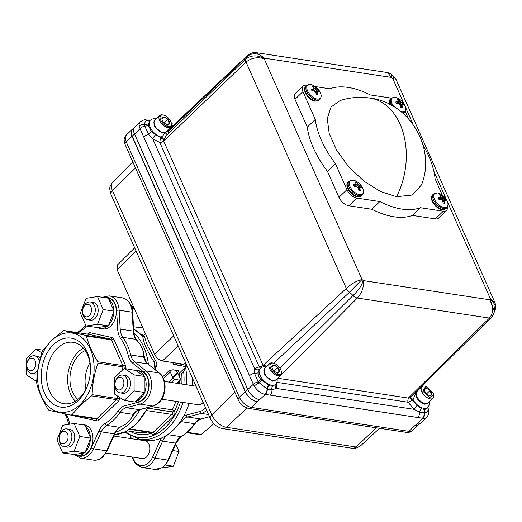 <?xml version="1.0" encoding="UTF-8"?>
<svg xmlns="http://www.w3.org/2000/svg" width="522" height="522" viewBox="0 0 522 522"><rect width="100%" height="100%" fill="white"/><g stroke="black" fill="none" stroke-linecap="round" stroke-linejoin="round"><path stroke-width="0.78" d="M183.007 402.436A54.921 38.36 98.6 0 1 167.262 429.012A54.921 38.36 98.6 0 1 139.537 439.335L145.625 440.255A54.921 38.36 -81.4 0 0 173.356 429.932A54.921 38.36 -81.4 0 0 189.075 403.434A54.921 38.36 -81.4 0 0 189.095 403.362L189.075 403.434M192.468 385.68A54.921 38.36 -81.4 0 0 192.67 379.716A54.921 38.36 -81.4 0 0 192.664 378.659M192.67 379.716L192.677 380.042A53.433 37.323 98.6 0 1 192.487 385.68M143.002 440.444A9.279 6.479 98.6 0 1 144.607 440.405A9.279 6.479 98.6 0 1 149.697 447.165A9.279 6.479 98.6 0 1 146.512 457.004A9.279 6.479 98.6 0 1 141.827 458.753A9.279 6.479 98.6 0 1 140.301 458.231M187.281 432.301L201.283 434.421L213.837 423.681M141.775 397.386A26.896 18.785 98.6 0 1 141.521 396.146M206.653 410.24A17.878 12.482 98.6 0 1 206.614 410.272A17.878 12.482 98.6 0 1 201.277 413.417L187.646 417.019A14.844 10.368 -81.4 0 0 183.215 419.629A14.844 10.368 -81.4 0 0 181.46 421.685L178.309 424.399M168.658 433.893L167.999 434.669L181.023 436.646A53.433 37.323 -81.4 0 0 188.161 431.074A53.433 37.323 -81.4 0 0 194.484 423.662A14.844 10.368 98.6 0 1 196.239 421.606A14.844 10.368 98.6 0 1 200.67 418.996A1.781 1.22 75.2 0 0 201.029 418.977L209.531 416.732M185.414 367.357L183.685 371.794A1.481 0.783 46 0 0 182.198 370.463M143.282 336.051L144.679 336.253C144.881 338.621 146.003 342.073 148.046 346.608L155.569 360.839C157.076 363.018 157.252 365.008 156.091 366.803L155.269 367.599M172.919 377.908L177.832 373.171A1.481 0.783 46 0 1 177.852 372.264A1.481 0.783 46 0 1 178.113 372.14C179.124 371.135 179.131 370.6 178.139 370.529A26.067 13.774 46 0 1 173.01 369.752L169.011 370.757A1.481 0.783 -134 0 1 170.316 372.029L163.497 378.6M181.251 365.739L173.767 364.571L172.573 362.522M154.988 365.1L154.01 361.903C147.184 350.941 143.452 342.51 142.8 336.605L142.238 335.692L143.426 336.005L142.623 336.67M133.9 332.762A54.921 38.36 98.6 0 1 148.431 364.415A1.781 1.181 -51.3 0 0 148.183 364.069A1.781 1.181 -51.3 0 0 147.772 363.893L134.748 361.916L146.049 370.972A17.878 12.482 98.6 0 1 145.279 400.968A17.878 12.482 98.6 0 1 139.942 404.113L126.311 407.715L139.335 409.685A1.781 1.22 75.2 0 0 139.687 409.672L153.318 406.07A1.781 1.22 75.2 0 1 152.966 406.09A17.878 12.482 -81.4 0 0 158.303 402.945A17.878 12.482 -81.4 0 0 159.073 372.949A1.781 1.181 -51.3 0 1 159.478 373.119C167.249 378.841 166.753 395.728 158.91 402.801L153.318 406.07M139.955 409.6A54.921 38.36 98.6 0 1 129.658 423.303A54.921 38.36 98.6 0 1 115.643 432.236M133.149 414.357L120.125 412.38A53.433 37.323 98.6 0 1 113.803 419.792A53.433 37.323 98.6 0 1 106.664 425.365L119.688 427.335L125.293 424.438A53.433 37.323 -81.4 0 0 128.086 421.959A53.433 37.323 -81.4 0 0 130.741 419.179L133.149 414.357A14.844 10.368 98.6 0 1 134.904 412.302A14.844 10.368 98.6 0 1 139.335 409.685L152.966 406.09L139.942 404.113A1.781 1.22 75.2 0 1 138.578 402.181A16.097 11.243 -81.4 0 0 143.387 399.35A16.097 11.243 -81.4 0 0 144.079 372.343A1.781 1.181 -51.3 0 1 146.049 370.972L159.073 372.949L147.772 363.893A14.844 10.368 98.6 0 1 143.72 356.983L143.243 351.358A53.433 37.323 -81.4 0 0 140.079 344.22L135.903 339.346A14.844 10.368 98.6 0 1 133.24 331.098L132.151 312.195A17.878 12.482 -81.4 0 0 122.239 297.84C128.451 299.38 131.929 304.241 132.673 312.424A1.781 0.372 176.7 0 0 132.151 312.195L119.127 310.218L120.217 329.121L133.24 331.098A1.781 0.372 176.7 0 1 133.762 331.326L132.673 312.424M143.791 354.653L145.651 361.498M136.32 411.121L132.444 416.334M51.652 340.559A40.018 27.947 98.6 0 1 90.306 349.022A40.018 27.947 98.6 0 1 80.049 404.648A40.018 27.947 98.6 0 1 41.395 396.185A40.018 27.947 98.6 0 1 51.652 340.559M91.552 395.852L80.479 405.131L71.912 414.794L96.896 418.585L116.536 399.643L91.552 395.852L92.14 394.691L117.124 398.482A1.781 1.246 98.6 0 1 116.536 399.643A1.781 0.94 46 0 1 118.429 401.261A3.563 2.486 -81.4 0 0 119.597 398.938L117.124 398.482L117.567 396.067M97.96 363.097L97.836 361.785L122.82 365.576A1.781 1.246 98.6 0 1 122.944 366.888L97.96 363.097C94.371 373.315 92.433 383.846 92.14 394.691M87.598 334.158L88.368 333.414A3.563 2.486 -81.4 0 1 90.273 332.768L112.23 337.571A3.563 2.486 -81.4 0 1 113.763 338.974L125.169 364.715A1.781 0.861 -23.9 0 1 122.82 365.576L111.414 339.835L86.43 336.044C88.57 344.37 92.374 352.95 97.836 361.785M86.43 336.044L85.66 335.346L110.644 339.13A1.781 1.246 98.6 0 1 111.414 339.835A1.781 0.861 -23.9 0 0 113.763 338.974M112.23 337.571A1.781 1.272 -77.7 0 1 110.644 339.13L88.694 334.328L63.71 330.537L85.66 335.346M118.429 401.261L98.788 420.203A1.781 0.94 -134 0 0 96.896 418.585A1.781 1.246 98.6 0 1 95.996 418.918L71.025 415.134L49.003 410.312L48.239 409.613C42.778 400.785 38.974 392.205 36.834 383.872L36.703 382.561C36.977 371.84 38.915 361.309 42.53 350.967L51.678 340.142L63.664 330.53L88.636 334.315A1.781 1.246 98.6 0 1 88.694 334.328A1.781 1.272 -77.7 0 0 90.273 332.768M78.228 400.531A34.876 24.358 98.6 0 1 44.54 393.157A34.876 24.358 98.6 0 1 53.472 344.677A34.876 24.358 98.6 0 1 90.495 368.636A34.876 24.358 98.6 0 1 88.205 383.703A34.876 24.358 98.6 0 1 78.228 400.531M90.495 369.074A31.052 21.689 -81.4 0 0 73.837 342.425A31.052 21.689 -81.4 0 0 57.537 348.148A31.052 21.689 -81.4 0 0 46.934 381.517A31.052 21.689 -81.4 0 0 64.526 403.793A31.052 21.689 -81.4 0 0 79.572 397.875A31.052 21.689 -81.4 0 0 88.335 383.285M83.396 348.148A30.185 21.082 -81.4 0 0 78.248 351.939A30.185 21.082 -81.4 0 0 75.351 401.164M85.269 350.588A26.896 18.785 -81.4 0 0 79.409 354.575A26.896 18.785 -81.4 0 0 77.869 399.389M89.928 362.816A26.896 18.785 -81.4 0 0 85.941 389.092M62.725 452.966L74.157 451.184L79.846 436.451L74.104 423.492L62.673 425.273L56.983 440.007L62.725 452.966L74.268 454.499A15.706 10.969 -81.4 0 0 76.897 455.399L79.527 455.797A15.706 10.969 -81.4 0 0 87.455 452.848A15.706 10.969 -81.4 0 0 92.844 436.19A15.706 10.969 -81.4 0 0 84.238 424.745L81.608 424.347A15.706 10.969 -81.4 0 0 79.52 424.314M83.611 424.934A15.706 10.969 -81.4 0 0 81.608 424.347M79.846 436.451L90.684 438.095L90.332 437.292A15.706 10.969 -81.4 0 0 85.301 425.939L84.949 425.136L74.104 423.492M74.157 451.184L84.995 452.828L85.347 451.921A15.706 10.969 -81.4 0 0 90.339 439.002L90.684 438.095M59.593 435.492L59.769 434.93A8.998 6.284 98.6 0 1 62.346 430.591A8.998 6.284 98.6 0 1 66.888 428.901A8.998 6.284 98.6 0 1 71.814 435.452A8.998 6.284 98.6 0 1 68.728 444.992A8.998 6.284 98.6 0 1 64.186 446.688A8.998 6.284 98.6 0 1 59.182 438.813L59.182 438.226A6.323 4.417 -81.4 0 0 65.889 442.571A6.323 4.417 -81.4 0 0 67.508 433.782A6.323 4.417 -81.4 0 0 61.4 432.444A6.323 4.417 -81.4 0 0 59.593 435.492A6.323 4.417 -81.4 0 0 59.182 438.226M64.186 446.688L67.064 447.119A8.998 6.284 -81.4 0 0 71.605 445.429A8.998 6.284 -81.4 0 0 74.692 435.89A8.998 6.284 -81.4 0 0 69.765 429.338L66.888 428.901M86.117 326.041L97.549 324.26L103.245 309.526L97.503 296.568L86.071 298.349L80.375 313.083L86.117 326.041L97.666 327.575A15.706 10.969 -81.4 0 0 100.296 328.475L102.919 328.873A15.706 10.969 -81.4 0 0 110.847 325.924A15.706 10.969 -81.4 0 0 116.236 309.265A15.706 10.969 -81.4 0 0 107.63 297.821L105.007 297.423A15.706 10.969 -81.4 0 0 102.919 297.39M107.01 298.016A15.706 10.969 -81.4 0 0 105.007 297.423M103.245 309.526L114.083 311.171L113.731 310.375A15.706 10.969 -81.4 0 0 108.693 299.015L108.341 298.219L97.503 296.568M100.296 328.475A15.706 10.969 -81.4 0 0 107.682 326.015L108.393 325.904L108.739 324.997A15.706 10.969 -81.4 0 0 113.731 312.078L114.083 311.171M82.985 308.574L83.168 308.006A8.998 6.284 98.6 0 1 85.739 303.667A8.998 6.284 98.6 0 1 90.28 301.977A8.998 6.284 98.6 0 1 95.213 308.535A8.998 6.284 98.6 0 1 92.126 318.074A8.998 6.284 98.6 0 1 87.585 319.764A8.998 6.284 98.6 0 1 82.574 311.895L82.574 311.301A6.323 4.417 -81.4 0 0 89.288 315.647A6.323 4.417 -81.4 0 0 90.906 306.858A6.323 4.417 -81.4 0 0 84.799 305.52A6.323 4.417 -81.4 0 0 82.985 308.574A6.323 4.417 -81.4 0 0 82.574 311.301M87.585 319.764L90.463 320.201A8.998 6.284 -81.4 0 0 95.004 318.511A8.998 6.284 -81.4 0 0 98.09 308.972A8.998 6.284 -81.4 0 0 93.157 302.414L90.28 301.977M27.196 362.379A6.323 4.417 -81.4 0 0 26.779 365.113A6.323 4.417 -81.4 0 0 33.493 369.452A6.323 4.417 -81.4 0 0 35.111 360.663A6.323 4.417 -81.4 0 0 29.004 359.325A6.323 4.417 -81.4 0 0 27.196 362.379L27.372 361.818A8.998 6.284 98.6 0 1 29.943 357.472A8.998 6.284 98.6 0 1 34.485 355.782A8.998 6.284 98.6 0 1 39.352 361.857M37.786 370.026A8.998 6.284 98.6 0 1 36.331 371.879A8.998 6.284 98.6 0 1 31.79 373.569A8.998 6.284 98.6 0 1 26.779 365.7L26.779 365.113M40.351 357.955A8.998 6.284 -81.4 0 0 37.362 356.219L34.485 355.782M124.236 400.407L135.081 402.051L135.687 401.464A15.706 10.969 -81.4 0 0 140.62 398.638A15.706 10.969 -81.4 0 0 144.353 393.105L144.966 392.518L144.966 391.533A15.706 10.969 -81.4 0 0 144.94 377.517L144.933 376.532L144.326 376.134A15.706 10.969 -81.4 0 0 137.403 370.535A15.706 10.969 -81.4 0 0 135.635 370.476L124.184 368.434L114.292 377.967L114.325 393.953L124.236 400.407L134.128 390.874L134.095 374.887L124.184 368.434M135.165 401.966L135.322 401.992A15.706 10.969 -81.4 0 0 143.25 399.036A15.706 10.969 -81.4 0 0 148.639 382.385A15.706 10.969 -81.4 0 0 140.033 370.94L137.403 370.535M115.388 381.686L115.564 381.119A8.998 6.284 98.6 0 1 118.142 376.78A8.998 6.284 98.6 0 1 122.683 375.09A8.998 6.284 98.6 0 1 127.609 381.647A8.998 6.284 98.6 0 1 124.523 391.187A8.998 6.284 98.6 0 1 119.982 392.877A8.998 6.284 98.6 0 1 114.977 385.008L114.97 384.414A6.323 4.417 -81.4 0 0 121.685 388.759A6.323 4.417 -81.4 0 0 123.303 379.97A6.323 4.417 -81.4 0 0 117.196 378.633A6.323 4.417 -81.4 0 0 115.388 381.686A6.323 4.417 -81.4 0 0 114.97 384.414M119.982 392.877L122.859 393.314A8.998 6.284 -81.4 0 0 127.401 391.624A8.998 6.284 -81.4 0 0 130.487 382.084A8.998 6.284 -81.4 0 0 125.561 375.527L122.683 375.09M183.875 384.375A53.14 37.114 -81.4 0 0 183.685 371.794L181.721 373.687L179.242 374.3L178.661 375.037M179.385 376.682A48.389 33.793 -81.4 0 0 179.242 374.3A1.481 0.966 35.8 0 1 178.961 373.589M177.832 373.171L180.475 379.129A1.481 0.783 -134 0 1 180.455 380.042A1.481 0.783 -134 0 1 179.953 380.16L174.531 379.337A1.481 0.783 -134 0 1 172.952 377.987L170.316 372.029M178.374 401.738A50.171 35.039 98.6 0 1 174.531 410.964L174.57 411.055A1.781 0.861 -23.9 0 1 172.221 411.91L172.182 411.819A1.781 0.861 156.1 0 0 174.531 410.964A1.781 0.548 27.1 0 0 172.273 409.842A48.389 33.793 -81.4 0 0 175.849 401.353M151.915 432.699A1.781 0.861 -23.9 0 1 151.53 433.273L151.491 433.182A50.171 35.039 98.6 0 1 130.108 431.296M151.843 432.692A1.781 0.861 -23.9 0 1 151.491 433.182A1.781 1.194 -109.3 0 0 151.367 432.621M156.091 366.803A1.481 0.783 46 0 0 155.138 366.353M155.569 360.839L154.01 361.903A54.921 38.36 -81.4 0 1 154.923 369.622M144.679 336.253A1.481 1.344 -2.4 0 1 142.8 336.605A54.921 38.36 -81.4 0 0 133.632 329.069M144.326 376.134L135.635 370.476M134.095 374.887L144.933 376.532M144.966 391.533L144.94 377.517M134.128 390.874L144.966 392.518M135.687 401.464L144.353 393.105M31.79 373.569L34.667 374.006A8.998 6.284 -81.4 0 0 37.323 373.615M41.858 352.95L35.985 349.127L26.1 358.66L26.126 374.652L36.044 381.099L36.788 380.381M36.044 381.099L36.755 381.21M35.985 349.127L42.876 350.171M97.666 327.575L107.682 326.015M97.549 324.26L108.393 325.904M113.731 310.375L108.693 299.015M108.739 324.997L113.731 312.078M90.332 437.292L85.301 425.939M85.347 451.921L90.339 439.002M76.897 455.399A15.706 10.969 -81.4 0 0 84.29 452.939L84.995 452.828M74.268 454.499L84.29 452.939M70.959 415.12L71.912 414.794M137.084 327.274A9.279 6.479 -81.4 0 0 142.389 326.792M175.744 444.098L179.02 451.497L173.324 466.231L161.735 467.986M179.02 451.497L172.815 450.551M173.324 466.231L165.311 465.017M203.13 402.279A9.279 6.479 98.6 0 1 202.308 403.199A9.279 6.479 98.6 0 1 196.096 404.426M201.283 434.421L200.331 434.748L186.824 432.699L200.331 434.748M176.103 370.405A26.896 18.785 98.6 0 1 177.154 372.936M174.374 362.783C173.245 363.214 173.193 363.684 174.224 364.199L187.548 367.116L174.224 364.199M264.732 368.284L264.634 375.096L272.601 381.164L275.857 379.827M413.313 394.521L415.564 393.523C416.204 398.73 419.316 402.312 424.895 404.269L428.151 402.932M154.799 120.21L154.701 127.016L162.668 133.084L165.787 131.994L167.007 134.761M156.111 118.938L155.504 118.82C153.912 118.383 152.15 118.872 150.232 120.282A11.132 5.886 46 0 0 151.36 129.436A11.132 5.886 46 0 0 161.233 137.077L162.701 135.942L165.787 131.994L166.009 135.733L163.993 139.929A2.969 1.344 50.6 0 0 161.233 137.077L160.417 137.952A2.969 1.142 -145.8 0 1 163.771 140.15L163.673 141.057L263.114 365.446A2.969 1.435 -23.9 0 1 259.232 366.849L159.791 142.454A2.969 1.435 156.1 0 0 163.673 141.057M370.039 98.097C409.476 102.723 436.366 148.059 421.502 184.892L412.406 195.026L396.55 196.709L380.629 191.574L364.043 181.225L348.781 166.903L336.69 150.343L329.212 133.534L327.261 118.494L331.059 107.036L340.148 100.537C349.916 97.405 359.88 96.59 370.039 98.097A65.191 45.531 98.6 0 1 396.55 196.709M440.379 198.21L441.351 199.078M439.139 199.313L442.31 196.494L441.083 195.026L440.255 194.81A5.227 2.76 -134 0 0 439.517 194.784L440.816 196.996L438.904 199.332L440.986 199.273L442.636 200.683L445.331 198.66L444.013 197.968L442.245 200.037M440.157 193.812C443.354 195.437 445.71 197.877 447.217 201.133L447.217 201.133A9.07 4.796 -134 0 1 444.046 207.488A9.07 4.796 -134 0 1 434.415 199.254A9.07 4.796 -134 0 1 437.612 192.97A9.07 4.796 -134 0 1 440.157 193.812L437.456 192.925L433.593 193.93L432.627 194.863A9.559 5.05 -134 0 0 433.815 203.045A9.559 5.05 -134 0 0 442.649 209.4A9.559 5.05 -134 0 0 445.899 208.624L442.03 209.629C435.811 208.917 428.431 198.595 432.627 194.863M397.686 102.338L398.077 102.658M398.743 103.708L400.72 101.731L398.71 99.415L397.888 99.2A5.227 2.76 -134 0 0 397.144 99.18L398.449 101.385L396.537 103.721L398.612 103.663L400.27 105.072L402.964 103.049L401.646 102.358L399.878 104.426M400.354 105L400.681 105.437M401.196 106.194L401.966 107.604M393.953 106.742A9.07 4.796 -134 0 1 395.245 97.36A9.07 4.796 -134 0 1 397.79 98.208L395.089 97.314L391.226 98.319L390.254 99.252A9.559 5.05 -134 0 0 389.869 104.472M397.79 98.208C400.987 99.826 403.336 102.266 404.85 105.529L404.85 105.529A9.07 4.796 -134 0 1 401.679 111.884A9.07 4.796 -134 0 1 401.15 111.78M354.653 186.491L357.824 183.672L356.591 182.204L355.769 181.989A5.227 2.76 -134 0 0 355.025 181.969L356.33 184.175L354.418 186.511L356.493 186.452L358.151 187.861L360.846 185.839L359.527 185.147L357.759 187.215M358.236 187.796L358.562 188.227M358.973 188.82L359.847 190.399M355.671 180.997C358.868 182.615 361.217 185.062 362.731 188.318L362.731 188.318A9.07 4.796 -134 0 1 359.56 194.673A9.07 4.796 -134 0 1 349.929 186.439A9.07 4.796 -134 0 1 353.126 180.149A9.07 4.796 -134 0 1 355.671 180.997L352.97 180.103L349.107 181.108L348.135 182.047A9.559 5.05 -134 0 0 349.322 190.223A9.559 5.05 -134 0 0 358.164 196.579A9.559 5.05 -134 0 0 361.407 195.809L357.544 196.814C351.319 196.096 343.939 185.773 348.135 182.047M313.526 89.784L314.492 90.652M317.161 89.543L315.392 91.604L317.219 89.575L314.224 86.593L313.624 87.539M313.298 85.386C316.502 87.011 318.851 89.451 320.364 92.707L320.364 92.707A9.07 4.796 -134 0 1 317.193 99.063A9.07 4.796 -134 0 1 307.556 90.828A9.07 4.796 -134 0 1 310.76 84.538A9.07 4.796 -134 0 1 313.298 85.386L310.603 84.492L306.74 85.497L305.768 86.437A9.559 5.05 -134 0 0 306.956 94.612A9.559 5.05 -134 0 0 315.797 100.968A9.559 5.05 -134 0 0 319.04 100.198L315.177 101.203C308.952 100.485 301.572 90.162 305.768 86.437M417.241 405.294L421.482 408.667L423.244 409.255L425.371 409.104L427.909 407.493A11.132 5.886 46 0 1 424.138 408.393A11.132 5.886 46 0 1 413.059 399.761L412.804 400.048A11.132 5.886 46 0 0 417.241 405.294A3.713 0.607 -49.9 0 0 414.083 409.326L408.113 402.247L276.941 382.345M268.98 385.445A3.713 2.271 -62.2 0 0 266.99 388.988L258.162 381.941A3.713 1.07 135.9 0 0 260.909 379.285L268.98 385.445L270.944 386.149L272.706 386.097L275.616 384.388L277.202 381.38L277.175 378.554M447.321 207.156A9.265 4.894 -134 0 1 446.486 210.457A9.265 4.894 -134 0 1 443.341 211.208L420.295 207.71A75.997 40.168 -134 0 1 402.051 209.107A75.997 40.168 -134 0 1 379.84 201.57L356.794 198.073A9.265 4.894 -134 0 1 346.954 189.662L335.398 163.582L327.418 171.281L338.974 197.362A9.265 4.894 46 0 0 348.813 205.772L371.86 209.27L379.84 201.57M371.86 209.27A75.997 40.168 46 0 0 394.064 216.806A75.997 40.168 46 0 0 412.315 215.41L435.361 218.901A9.265 4.894 46 0 0 438.5 218.157L446.486 210.457M420.295 207.71L412.315 215.41M445.331 198.66L446.114 200.428L444.366 200.024L444.307 200.937L442.976 202.047M311.862 90.619L313.963 88.564L312.658 86.358A5.227 2.76 -134 0 1 313.402 86.384L314.224 86.593M313.291 88.955L311.249 89.131L312.032 90.906L314.127 90.841L315.777 92.257L318.479 90.228L319.262 92.002L317.507 91.598L317.448 92.505L316.123 93.614M313.918 88.655L312.052 90.9M313.226 88.968L311.843 90.58M315.777 92.257L316.286 94.541L317.108 94.75L317.852 94.776L317.448 92.505M316.143 93.686L317.461 92.59M315.954 92.857L317.461 91.689M315.94 92.812L317.48 91.624M318.479 90.228L317.219 89.575M314.257 90.893L316.234 88.91M312.286 90.887L315.451 88.061M356.33 184.175L354.229 186.223M355.658 184.566L353.616 184.742L354.399 186.511M355.593 184.579L354.21 186.191M358.151 187.861L358.653 190.145L360.219 190.386L359.828 187.294L360.415 187.039L361.629 187.613L360.846 185.839M358.32 188.468L359.828 187.294M358.49 189.225L359.815 188.116M358.307 188.422L359.847 187.228M357.746 187.228L359.593 185.186M359.527 185.147L357.824 183.672M356.807 186.569L358.738 184.638M354.797 186.484L357.877 183.737M356.624 186.504L358.601 184.52M356.591 182.204L355.991 183.15M398.403 101.477L396.348 103.434M397.777 101.77L395.735 101.953L396.518 103.721M397.712 101.79L396.328 103.395M400.27 105.072L400.772 107.356L402.338 107.597L401.992 104.413L403.747 104.818L402.964 103.049M400.439 105.679L401.953 104.504M400.609 106.436L401.933 105.327M400.426 105.633L401.966 104.439M402.025 105.751L400.622 106.508M399.865 104.439L401.712 102.397M401.646 102.358L400.72 101.731M398.925 103.78L400.857 101.849M396.916 103.695L399.996 100.948M440.77 197.081L438.721 199.045M440.144 197.381L438.102 197.564L438.891 199.332M440.079 197.394L438.695 199.006M442.636 200.683L443.139 202.967L443.968 203.182L444.705 203.202L444.307 200.937M442.995 202.112L444.313 201.016M442.806 201.283L444.32 200.115M442.793 201.238L444.333 200.05M442.232 200.05L444.078 198.001M444.013 197.968L442.31 196.494M441.11 199.319L443.087 197.342M441.083 195.026L440.483 195.972M335.398 163.582A75.997 40.168 -134 0 1 315.281 119.44L307.301 127.133A75.997 40.168 46 0 0 327.418 171.281M315.281 119.44L302.962 91.637A9.265 4.894 -134 0 1 303.086 85.96L295.106 93.66A9.265 4.894 46 0 0 294.982 99.33L307.301 127.133M303.086 85.96A9.265 4.894 -134 0 1 306.231 85.216L306.936 85.321M315.321 86.593L329.865 88.799A75.997 40.168 -134 0 1 370.32 94.939L391.428 98.143M405.15 111.225L408.426 118.624M423.14 145.351A75.997 40.168 -134 0 1 435.054 178.707L442.33 195.13M394.24 77.047L391.259 74.457L391.585 77.458L387.513 72.578L256.602 52.715L264.465 58.17L391.585 77.458L392.753 78.476L394.24 77.047L395.944 79.194L392.753 78.476L404.1 104.08M447.752 202.582L490.38 298.773L495.071 302.897M149.827 120.667L147.902 120.523A5.344 3.693 -82.1 0 0 146.617 119.975L145.527 119.884A5.344 4.006 -88.9 0 1 147.393 120.549L147.902 120.523A3.713 3.171 -93.7 0 0 149.52 120.934L148.222 125.195A3.713 2.245 -1.1 0 1 144.718 126.063L144.607 124.295C144.751 122.07 145.677 120.823 147.393 120.549A3.713 3.21 -101.5 0 0 149.507 120.934M167.497 134.559A11.132 5.886 46 0 0 168.58 131.381L168.391 130.311L166.864 130.839M162.335 132.32A7.217 3.811 -134 0 1 162.329 132.32A7.217 3.811 -134 0 1 154.088 123.773M263.114 365.446L263.721 365.694L263.434 365.054L346.347 288.444C351.541 283.7 356.767 280.725 362.027 279.518L264.197 58.751C257.803 54.914 251.761 54.927 246.084 58.771L166.237 135.498M166.009 135.733L166.714 135.126M168.554 131.113L247.128 56.454C252.681 52.363 258.462 52.937 264.465 58.17L264.197 58.751C257.516 56.754 251.454 57.851 246.019 62.04L164.058 140.79L164.234 139.707M260.028 368.499A11.132 5.886 46 0 0 259.891 368.623A11.132 5.886 46 0 0 259.538 369.021L258.201 372.649A3.713 2.218 5.2 0 1 254.468 373.243L254.579 368.669L259.232 366.849L260.419 368.127M259.538 369.021A3.713 3.139 36.4 0 1 254.579 368.669L152.744 138.859A3.713 0.848 127.7 0 1 155.68 134.643A11.132 5.886 46 0 0 160.939 137.338M258.162 381.941L254.468 373.243A5.344 2.577 -23.9 0 0 249.523 375.729L253.314 384.244A5.344 2.466 -21.8 0 1 258.162 381.941M258.201 372.649C258.012 375.037 258.912 377.249 260.909 379.285M276.556 382.287L276.451 388.446L271.962 389.803L266.99 388.988A5.344 3.732 -81.4 0 1 265.124 394.364A11.132 5.886 -134 0 1 254.24 386.052L253.314 384.244L247.8 389.556A11.132 5.886 46 0 0 259.591 399.656A11.132 5.886 -134 0 1 247.722 389.542L134.48 133.997A11.132 5.886 -134 0 1 134.624 127.179A11.132 5.886 -134 0 1 135.139 126.781M427.681 407.715A3.713 2.904 166.4 0 0 427.844 407.969C428.484 410.742 427.453 412.38 424.738 412.869L419.571 412.197L414.083 409.326L276.451 388.446A3.713 3.106 28.2 0 1 275.407 384.59M272.706 386.097A3.713 2.708 78.6 0 0 271.962 389.803A5.344 3.732 98.6 0 1 270.096 395.115L422.885 418.298A5.344 3.732 98.6 0 0 424.738 412.869A3.713 2.727 74.4 0 1 425.371 409.104M424.562 403.506A7.217 3.811 -134 0 1 424.556 403.506A7.217 3.811 -134 0 1 416.321 394.958M273.698 363.234L349.388 292.34L362.027 279.518L363.234 280.588C364.004 287.015 362.033 292.835 357.329 298.036L489.453 318.081C493.616 312.795 493.766 306.708 489.904 299.811L363.234 280.588C361.707 285.658 358.327 290.597 353.113 295.406L279.936 368.16M353.113 295.406A5.344 2.74 45.5 0 0 357.329 298.036L357.25 298.114A5.344 2.819 -135.3 0 1 352.976 295.543A11.132 5.886 -134 0 0 349.388 292.34A5.344 2.793 -132.6 0 1 346.262 288.522M277.515 378.228L408.843 398.156L409.698 397.894L408.68 397.738L489.453 318.081A5.344 2.819 44.7 0 0 491.3 317.617C493.27 315.19 494.275 313.056 494.314 311.223L489.904 299.811L490.38 298.773L495.156 305.005L494.106 312.404M408.68 397.738L412.034 395.787L491.169 317.748A5.344 2.74 -134.5 0 1 489.375 318.159M414.488 393.36L415.564 393.523L413.059 399.761A2.969 1.435 -140.6 0 0 409.914 397.673L410.612 396.87M408.843 398.156A2.969 2.075 -81.4 0 0 408.113 402.247L412.184 400.583A2.969 0.992 -126.4 0 0 409.698 397.894L409.914 397.673M412.184 400.583L412.804 400.048M264.223 366.809A2.969 1.318 49.6 0 0 263.956 365.504L266.931 366.163M266.044 367.018L265.613 366.94M272.269 380.401A7.217 3.811 -134 0 1 272.262 380.401A7.217 3.811 -134 0 1 264.021 371.853M263.434 365.054L264.217 365.328M148.222 125.195L151.36 131.537A3.713 1.011 132.2 0 1 148.653 134.461L152.744 138.859L159.791 142.454L160.417 137.952M164.058 140.79L163.771 140.15M263.721 365.694A2.969 1.834 -118.5 0 1 263.767 366.829M134.559 134.01L140.079 128.686L143.707 136.947A5.344 2.577 156.1 0 1 148.653 134.461L144.718 126.063A5.344 2.721 153.4 0 0 140.079 128.686L139.237 126.089A11.132 5.886 -134 0 1 140.209 121.894L134.709 127.192A11.132 5.886 46 0 0 134.559 134.01L247.8 389.556M151.36 131.537L155.68 134.643M387.513 72.578L387.507 72.578C389.699 73.263 390.952 73.896 391.259 74.457M427.701 407.545L427.844 407.969A5.344 2.884 159.6 0 1 428.197 408.524L427.812 407.591M134.696 247.846L117.189 265.222L117.111 269.743L154.558 354.242C156.463 357.903 159.093 360.147 162.44 360.983L183.522 364.18L185.995 363.619M132.882 128.862A11.282 5.964 46 0 0 132.203 129.365A11.282 5.964 46 0 0 132.053 136.275L245.19 391.578A11.282 5.964 46 0 0 257.176 401.823A11.132 5.886 46 0 1 245.451 391.728L132.21 136.183L134.48 133.997M134.624 127.179L132.36 129.365A11.132 5.886 46 0 0 132.21 136.183M419.825 423.662L418.605 424.843L414.722 425.724L408.915 431.322A11.282 5.964 46 0 0 412.745 430.409C411.271 431.948 409.091 432.588 406.214 432.327A5.344 3.732 -81.4 0 0 408.915 431.322L251.369 407.421L259.545 399.65M417.078 423.897A11.132 5.886 46 0 0 420.856 422.996L426.663 417.398A11.132 5.886 -134 0 1 422.885 418.298L414.827 425.743M146.617 119.975L150.049 120.458M148.365 123.597A3.713 2.636 8.4 0 1 144.607 124.295A5.344 3.582 170.2 0 0 139.237 126.089M254.24 386.052A5.344 1.788 -31.2 0 1 259.082 383.044A3.713 0.659 133.7 0 0 261.868 380.16M269.189 385.562A3.713 2.316 116.1 0 0 267.271 389.092A5.344 3.732 98.6 0 1 265.404 394.404L270.096 395.115M417.704 417.515A5.344 3.732 -81.4 0 0 419.571 412.197A3.713 2.316 -63.9 0 1 421.482 408.667M422.389 418.226A5.344 3.732 -81.4 0 0 424.255 412.909A3.713 2.708 -101.4 0 1 424.999 409.202M422.846 391.219L425.737 386.28L433.051 392.766L433.573 394.41L429.73 397.594L422.846 391.219M433.573 394.41L433.71 395.147A8.013 4.235 -134 0 1 433.025 398.234A8.013 4.235 -134 0 1 430.304 398.886A8.013 4.235 -134 0 1 421.789 391.604A8.013 4.235 -134 0 1 421.893 386.698A8.013 4.235 -134 0 1 424.614 386.045A8.013 4.235 -134 0 1 425.006 386.123L425.737 386.28M433.025 398.234L428.053 403.03A8.013 4.235 -134 0 1 425.332 403.676A8.013 4.235 -134 0 1 417.92 398.351A8.013 4.235 -134 0 1 416.921 391.487L421.893 386.698M426.239 388.133L430.05 390.515L431.361 392.511L431.759 394.371L429.658 395.852L431.759 394.371L430.506 392.825L430.05 390.515L426.239 388.133L424.138 389.614L426.239 388.133L424.177 390.123M430.05 390.515L426.389 394.038M429.658 395.852L425.848 393.477L424.138 389.614L424.229 390.56M168.28 126.585A7.217 3.811 -134 0 1 160.613 120.034A7.217 3.811 -134 0 1 163.158 115.029A7.217 3.811 -134 0 1 163.51 115.094A7.217 3.811 -134 0 1 171.347 123.225A7.217 3.811 -134 0 1 168.28 126.585M171.347 123.225L171.484 123.962A8.013 4.235 -134 0 1 170.792 127.048A8.013 4.235 -134 0 1 168.077 127.701A8.013 4.235 -134 0 1 160.665 122.37A8.013 4.235 -134 0 1 159.667 115.512A8.013 4.235 -134 0 1 162.388 114.86A8.013 4.235 -134 0 1 162.773 114.931L163.51 115.094M170.792 127.048L165.826 131.844A8.013 4.235 -134 0 1 163.105 132.49A8.013 4.235 -134 0 1 155.693 127.166A8.013 4.235 -134 0 1 154.695 120.301L159.667 115.512M164.012 116.948L161.911 118.429A4.822 2.545 -134 0 1 164.012 116.948A4.822 2.545 -134 0 1 167.816 119.329L164.012 116.948L161.944 118.938M166.557 126.05L169.533 123.185A4.822 2.545 -134 0 1 167.431 124.667L169.533 123.185A4.822 2.545 -134 0 0 167.816 119.329L164.162 122.853M167.138 124.608L167.431 124.667A4.822 2.545 -134 0 1 163.621 122.292A4.822 2.545 -134 0 1 161.957 119.192A4.822 2.545 -134 0 1 161.911 118.429L161.996 119.375M167.816 119.329L168.28 121.639L169.533 123.185M279.466 371.266L278.213 369.713L277.75 367.403L273.946 365.028L271.845 366.509A4.822 2.545 -134 0 1 273.946 365.028A4.822 2.545 -134 0 1 277.75 367.403A4.822 2.545 -134 0 1 279.068 369.406A4.822 2.545 -134 0 1 279.466 371.266A4.822 2.545 -134 0 1 277.365 372.747L279.466 371.266L276.49 374.13M270.553 368.114A7.217 3.811 -134 0 1 273.443 363.175A7.217 3.811 -134 0 1 280.758 369.661A7.217 3.811 -134 0 1 281.28 371.305A7.217 3.811 -134 0 1 277.436 374.489A7.217 3.811 -134 0 1 270.553 368.114M281.28 371.305L281.417 372.042A8.013 4.235 -134 0 1 280.732 375.129A8.013 4.235 -134 0 1 278.011 375.775A8.013 4.235 -134 0 1 269.496 368.499A8.013 4.235 -134 0 1 269.6 363.593A8.013 4.235 -134 0 1 272.321 362.94A8.013 4.235 -134 0 1 272.706 363.012L273.443 363.175M280.732 375.129L275.76 379.925A8.013 4.235 -134 0 1 273.039 380.571A8.013 4.235 -134 0 1 265.626 375.24A8.013 4.235 -134 0 1 264.628 368.382L269.6 363.593M277.071 372.688L277.365 372.747A4.822 2.545 -134 0 1 277.13 372.701A4.822 2.545 -134 0 1 273.554 370.372A4.822 2.545 -134 0 1 271.897 367.273A4.822 2.545 -134 0 1 271.845 366.509L271.929 367.455M273.946 365.028L271.877 367.018M277.75 367.403L274.096 370.933M185.604 367.175A54.921 38.36 98.6 0 1 186.374 384.753M181.565 436.549L179.646 438.049L176.227 443.034A1.781 0.476 -155.6 0 1 175.64 443.132A14.844 10.368 98.6 0 1 179.039 438.193A14.844 10.368 98.6 0 1 181.023 436.646A1.781 1.096 -121.5 0 0 181.565 436.549C186.648 433.41 191.156 429.064 195.097 423.512A1.781 0.744 35.3 0 1 194.484 423.662L181.46 421.685M167.999 434.669A14.844 10.368 -81.4 0 0 166.016 436.216A14.844 10.368 -81.4 0 0 162.616 441.155L154.917 458.133A17.878 12.482 98.6 0 1 150.819 464.084A17.878 12.482 98.6 0 1 141.795 467.444L154.819 469.422A17.878 12.482 -81.4 0 0 163.843 466.061A17.878 12.482 -81.4 0 0 167.94 460.11L154.917 458.133A1.781 0.476 24.4 0 1 152.613 457.109L160.319 440.131A16.626 11.608 98.6 0 1 161.402 438.062M160.319 440.131A1.781 0.476 24.4 0 0 162.616 441.155L175.64 443.132L167.94 460.11A1.781 0.476 -155.6 0 0 168.521 460.012L176.227 443.034M208.552 414.527L201.277 413.417A1.781 1.22 -104.8 0 1 199.919 411.486A16.097 11.243 -81.4 0 0 205.564 407.78M125.639 431.674A53.14 37.114 -81.4 0 0 165.37 427.394A53.14 37.114 -81.4 0 0 180.482 402.057M162.649 376.897L169.011 370.757M178.113 372.14L177.721 372.519M114.422 434.754A54.921 38.36 -81.4 0 0 135.753 424.229A54.921 38.36 -81.4 0 0 147.556 407.591M77.093 455.432A16.097 11.243 -81.4 0 0 87.592 453.161A16.097 11.243 -81.4 0 0 91.278 447.804A1.781 0.476 24.4 0 0 93.575 448.829L106.599 450.806A1.781 0.476 24.4 0 0 107.186 450.708L103.115 456.606C100.191 459.386 96.981 460.554 93.484 460.11A17.878 12.482 -81.4 0 0 102.508 456.75A17.878 12.482 -81.4 0 0 106.599 450.806L114.305 433.828L101.281 431.851L93.575 448.829A17.878 12.482 98.6 0 1 89.484 454.779A17.878 12.482 98.6 0 1 80.46 458.133L74.111 454.525M91.278 447.804L98.978 430.826A16.626 11.608 98.6 0 1 105.007 423.557A51.652 36.077 -81.4 0 0 111.91 418.174A51.652 36.077 -81.4 0 0 118.018 411.01A16.626 11.608 98.6 0 1 124.947 405.783L138.578 402.181M105.007 423.557A1.781 1.096 58.5 0 0 106.664 425.365A14.844 10.368 -81.4 0 0 104.681 426.911A14.844 10.368 -81.4 0 0 101.281 431.851A1.781 0.476 24.4 0 1 98.978 430.826M107.186 450.708L114.886 433.73A1.781 0.476 24.4 0 1 114.305 433.828A14.844 10.368 98.6 0 1 117.704 428.888A14.844 10.368 98.6 0 1 119.688 427.335M86.3 326.067A16.626 11.608 98.6 0 1 84.368 328.331A16.626 11.608 98.6 0 1 82.15 330.061A51.652 36.077 -81.4 0 0 78.32 332.749M85.889 325.532L82.476 328.736A1.781 1.096 58.5 0 0 82.15 330.061M124.947 405.783A1.781 1.22 75.2 0 0 126.311 407.715A14.844 10.368 -81.4 0 0 121.88 410.325A14.844 10.368 -81.4 0 0 120.125 412.38A1.781 0.744 35.3 0 1 118.018 411.01M127.231 430.859L137.997 432.49A48.389 33.793 -81.4 0 0 147.504 432.033M130.356 428.96L153.083 432.405L171.764 414.39L146.551 410.566M180.475 379.129L179.483 380.088M176.704 383.285L179.953 380.16M168.717 382.078L172.952 377.987M174.531 379.337L171.288 382.463M151.165 406.638L172.273 409.842A1.781 1.246 98.6 0 0 172.182 411.819L147.83 408.126M179.314 383.683A48.389 33.793 -81.4 0 0 179.424 381.027M181.721 373.687A50.171 35.039 98.6 0 1 181.813 384.062M147.791 408.204L172.221 411.91A1.781 1.246 -81.4 0 1 171.764 414.39A1.781 0.94 -134 0 1 173.656 416.008A3.563 2.486 -81.4 0 0 174.57 411.055M173.656 416.008L154.975 434.023A1.781 0.94 -134 0 0 153.083 432.405A1.781 1.246 -81.4 0 1 152.183 432.745L151.902 432.36M151.53 433.273A3.563 2.486 -81.4 0 0 154.975 434.023M144.079 372.343L132.784 363.286A16.626 11.608 98.6 0 1 128.242 355.547A51.652 36.077 -81.4 0 0 120.686 338.497A16.626 11.608 98.6 0 1 117.704 329.258L116.615 310.355A1.781 0.372 -3.3 0 1 119.127 310.218A17.878 12.482 98.6 0 0 109.215 295.87L102.305 297.299M116.615 310.355A16.097 11.243 -81.4 0 0 105.196 297.455M117.704 329.258A1.781 0.372 -3.3 0 1 120.217 329.121A14.844 10.368 -81.4 0 0 122.879 337.369A53.433 37.323 98.6 0 1 130.696 355.006A14.844 10.368 -81.4 0 0 134.748 361.916A1.781 1.181 -51.3 0 0 132.784 363.286M135.903 339.346L122.879 337.369A1.781 1.037 -35.6 0 0 120.686 338.497M128.242 355.547A1.781 0.646 -13.7 0 1 130.696 355.006L143.72 356.983M95.996 418.918L96.002 418.918A1.781 1.272 -77.7 0 0 95.996 418.918A1.781 1.246 98.6 0 1 95.944 418.912L71.09 415.14M122.331 370.215L122.944 366.888L125.424 367.344L125.195 368.584M119.858 397.555L119.597 398.938M96.002 418.918A1.781 1.272 -77.7 0 1 96.877 420.849A3.563 2.486 -81.4 0 0 98.788 420.203M96.877 420.849L74.927 416.047A1.781 1.272 -77.7 0 0 74.966 415.727M74.059 415.59A3.563 2.486 -81.4 0 0 74.927 416.047M88.368 333.414A1.781 0.94 -134 0 1 88.479 334.295M125.424 367.344A3.563 2.486 -81.4 0 0 125.169 364.715M65.713 414.024A51.652 36.077 -81.4 0 0 66.47 415.12A16.626 11.608 98.6 0 1 69.446 424.216M68.937 424.654L66.281 416.347A1.781 1.037 -35.6 0 1 66.47 415.12M133.338 306.375A16.391 11.445 -81.4 0 0 132.001 308.117M140.535 333.989A49.871 34.83 98.6 0 1 143.543 335.313M209.505 416.66L200.67 418.996L187.646 417.019A1.781 1.22 -104.8 0 1 186.289 415.088L199.919 411.486M183.659 416.21A16.626 11.608 98.6 0 1 186.289 415.088M141.142 398.11L141.508 396.146M139.217 398.064L140.901 398.364M138.715 400.159A3.563 2.486 98.6 0 1 138.532 398.723M130.957 436.568L131.081 438.637M132.653 457.076A16.097 11.243 -81.4 0 0 141.971 465.578A16.097 11.243 -81.4 0 0 152.613 457.109M174.505 362.816L186.837 365.511M266.148 367.038L265.437 366.901C263.845 366.464 262.083 366.953 260.165 368.362A11.132 5.886 46 0 0 261.548 377.889A11.132 5.886 46 0 0 271.838 385.288A11.132 5.886 46 0 0 275.616 384.388M417.026 391.396L415.995 391.872M441.658 197.068A9.559 5.05 -134 0 1 442.545 197.884M447.217 201.133C448.372 203.587 448.254 205.772 446.865 207.691A9.559 5.05 -134 0 1 443.622 208.461A9.559 5.05 -134 0 1 434.78 202.105A9.559 5.05 -134 0 1 433.593 193.93M398.325 100.694A9.559 5.05 -134 0 1 399.356 101.516M401.712 103.989A9.559 5.05 -134 0 1 402.031 104.4M404.85 105.529C406.005 107.976 405.888 110.162 404.498 112.08L403.526 113.013A9.559 5.05 -134 0 1 403.056 113.378M402.788 103.18A9.559 5.05 -134 0 1 403.597 104.328M404.498 112.08A9.559 5.05 -134 0 1 402.514 112.909M359.593 186.778A9.559 5.05 -134 0 1 359.912 187.196M360.669 185.976A9.559 5.05 -134 0 1 361.478 187.124M362.731 188.318C363.886 190.765 363.769 192.951 362.379 194.869A9.559 5.05 -134 0 1 359.136 195.646A9.559 5.05 -134 0 1 350.295 189.29A9.559 5.05 -134 0 1 349.107 181.108M314.805 88.642A9.559 5.05 -134 0 1 315.693 89.458M320.364 92.707C321.519 95.161 321.402 97.34 320.012 99.258A9.559 5.05 -134 0 1 316.769 100.035A9.559 5.05 -134 0 1 307.928 93.679A9.559 5.05 -134 0 1 306.74 85.497M391.768 105.483A9.559 5.05 -134 0 1 391.226 98.319M314.433 90.965L316.371 89.027M441.292 199.391L443.224 197.453M346.954 189.662L338.974 197.362M302.962 91.637L294.982 99.33M443.341 211.208L435.361 218.901M356.794 198.073L348.813 205.772M405.385 106.977L413.078 124.347M433.867 171.242L446.467 199.691M418.716 389.758L418.54 389.36M166.616 131.081L168.58 131.381M245.934 62.118A5.344 2.727 -134 0 1 245.947 58.901A11.132 5.886 -134 0 0 246.991 56.585A5.344 2.91 -133.4 0 1 247.532 55.43A5.344 2.91 -133.4 0 1 247.604 55.365M349.531 292.203A5.344 2.734 46.2 0 1 346.347 288.444L246.019 62.04A5.344 2.78 -132.8 0 1 246.084 58.771M278.128 377.928L357.25 298.114M173.004 125.743L171.536 125.515M167.862 129.874L168.378 130.095L247.669 55.299A5.344 2.832 47.4 0 0 247.128 56.454M111.003 194.393A7.419 3.582 -23.9 0 1 112.465 190.667L211.795 414.833A7.419 3.582 -23.9 0 0 210.34 418.559L111.003 194.393C109.17 187.183 109.059 187.907 112.589 182.308A13.742 7.262 46 0 0 112.465 190.667L135.479 167.94M247.069 408.041L226.398 427.309L355.88 446.956A7.419 5.181 -81.4 0 1 352.213 448.274L222.731 428.627A7.419 5.181 -81.4 0 0 226.398 427.309A13.742 7.262 46 0 1 211.795 414.833L234.815 392.107M352.213 448.274C353.655 449.116 356.415 448.32 360.48 445.899A13.742 7.262 46 0 1 355.88 446.956L376.421 427.805M183.522 364.18L185.44 362.366M117.111 269.743L136.059 250.938M173.702 335.874L154.558 354.242M162.44 360.983L178.152 345.91M245.19 391.578L239.383 397.177A11.282 5.964 46 0 0 251.369 407.421A5.344 3.732 -81.4 0 1 248.668 408.426C243.983 407.343 240.518 404.504 238.28 399.917L125.143 144.607C123.551 138.363 123.734 139.1 126.396 134.963A11.282 5.964 46 0 0 126.246 141.873L239.383 397.177A5.344 2.577 156.1 0 0 238.28 399.917M132.053 136.275L126.246 141.873A5.344 2.577 156.1 0 0 125.143 144.607M247.722 389.542L245.451 391.728M162.459 138.937L163.536 139.1M143.707 136.947L249.523 375.729M259.63 399.663L265.404 394.404M201.029 418.977L196.846 421.463L195.097 423.512M124.504 432.196L139.537 439.335M186.015 366.783L178.296 374.222M133.632 329.004L142.238 335.692M148.17 407.434L136.359 424.086L125.828 431.583L114.409 434.78M177.852 372.264L172.645 377.289M180.455 380.042L177.036 383.337M152.183 432.745L129.776 429.345M154.988 365.087L155.458 370.052M77.217 332.586L82.476 328.736M109.215 295.87L122.239 297.84M133.762 331.326C134.069 335.424 135.283 338.582 137.39 340.794M143.759 354.033C144.176 358.634 145.651 361.981 148.183 364.069M139.687 409.672C136.692 410.494 134.193 412.915 132.183 416.928M121.345 426.657C118.729 427.818 116.576 430.174 114.886 433.73M80.46 458.133L93.484 460.11M66.281 416.347L64.584 413.789M145.384 333.545L142.806 336.024M133.077 305.781L131.812 307.451M168.521 460.012L166.733 463.203L162.048 467.797L154.819 469.422M130.539 438.558L130.409 436.281M131.988 456.972L135.648 464.051L141.795 467.444M185.264 364.056L186.256 364.212M113.848 436.027L146.134 440.92M105.959 453.024L143.439 458.707M164.45 381.425L196.011 386.215M141.247 396.1L142.591 396.309M161.755 399.213L199.234 404.902M132.053 308.313L134.356 308.665M133.501 326.726L140.216 327.751M417.861 390.032L418.344 390.123M429.469 401.659L429.508 404.446L427.909 407.493M403.526 113.013L403.069 113.391M320.012 99.258L319.04 100.198M354.431 186.511L356.311 184.246M362.379 194.869L361.407 195.809M389.327 104.198L389.086 101.92L390.254 99.252M446.865 207.691L445.899 208.624M494.08 312.515L495.789 308.358L495.9 306.525L495.039 302.819L395.944 79.2M150.232 120.282L149.586 120.902M247.669 55.299C251.147 52.892 254.123 52.03 256.602 52.715L256.602 52.715M112.589 182.308L132.836 161.964M360.48 445.899L379.52 428.281M210.34 418.559C212.976 424.001 217.106 427.355 222.731 428.627M126.396 134.963L132.203 129.365M406.214 432.327L248.668 408.426M412.745 430.409L418.135 425.215M419.362 388.544L419.544 388.962M171.444 123.747L174.616 124.223M145.527 119.884C144.666 119.479 142.891 120.151 140.209 121.894M426.663 417.398C429.469 413.196 429.214 413.698 428.197 408.524"/></g></svg>
